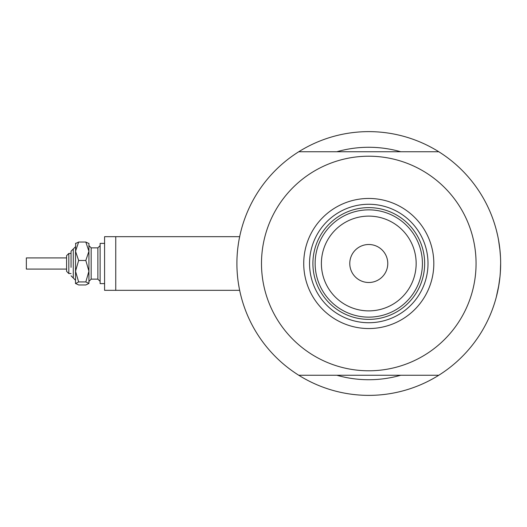 <?xml version="1.0" encoding="UTF-8"?>
<svg xmlns="http://www.w3.org/2000/svg" width="527" height="527" viewBox="0 0 527 527"><rect width="100%" height="100%" fill="white"/><g stroke="black" fill="none" stroke-linecap="round" stroke-linejoin="round"><path stroke-width="0.79" d="M239.66 236.676L104.583 236.676L104.583 290.324L115.756 290.324L115.756 236.676L239.66 236.676L239.897 235.562L238.962 240.279M237.381 252.268L237.565 250.292M237.822 247.967L238.388 243.757M500.485 256.866L499.82 248.757L500.485 256.932M498.502 239.805L500.018 250.608L498.516 239.871M497.672 235.622L496.48 230.609M496.968 232.545L497.666 235.589M498.081 237.585L498.917 242.196L498.081 237.585M400.698 151.743A116.23 116.23 0 0 0 336.852 151.743A116.23 116.23 0 0 1 400.698 151.743M310.831 381.963A131.875 131.875 0 0 0 426.718 381.963M500.354 272.34L500.65 263.5A131.875 131.875 0 0 1 298.769 375.257A131.875 131.875 0 0 1 298.769 151.743A131.875 131.875 0 0 1 500.65 263.5L500.301 273.091M115.756 290.324L239.66 290.324L239.897 291.438L239.449 289.31M239.225 288.131L238.388 283.256M236.919 265.575L236.9 263.5M239.66 290.324L239.897 291.438M498.502 287.202L500.018 276.372L498.549 286.952M496.315 297.03L498.917 284.791L496.487 296.372M500.024 276.352L500.485 270.153L500.024 276.352M497.297 293.052L498.081 289.415M336.852 375.257A116.23 116.23 0 0 0 400.698 375.257A116.23 116.23 0 0 1 336.852 375.257M303.73 263.5A65.045 65.045 0 0 1 368.775 198.455A65.045 65.045 0 0 1 433.82 263.5A65.045 65.045 0 0 1 368.775 328.545A65.045 65.045 0 0 1 303.73 263.5M428.01 263.5A59.235 59.235 0 0 0 368.775 204.265A59.235 59.235 0 0 0 309.547 263.5A59.235 59.235 0 0 0 368.775 322.735A59.235 59.235 0 0 0 428.01 263.5M261.491 263.5A107.291 107.291 0 0 0 368.775 370.791A107.291 107.291 0 0 0 476.065 263.5A107.291 107.291 0 0 0 368.775 156.209A107.291 107.291 0 0 0 261.491 263.5M298.769 151.743L438.78 151.743M438.78 375.257L298.769 375.257M321.391 263.5A47.384 47.384 0 0 0 368.775 310.884A47.384 47.384 0 0 0 416.159 263.5A47.384 47.384 0 0 0 368.775 216.116A47.384 47.384 0 0 0 321.391 263.5M422.417 263.5A53.642 53.642 0 0 1 368.775 317.142A53.642 53.642 0 0 1 315.133 263.5A53.642 53.642 0 0 1 368.775 209.858A53.642 53.642 0 0 1 422.417 263.5M387.773 263.5A18.998 18.998 0 0 0 368.775 244.502A18.998 18.998 0 0 0 349.776 263.5A18.998 18.998 0 0 0 368.775 282.498A18.998 18.998 0 0 0 387.773 263.5M424.657 263.5A55.882 55.882 0 0 1 368.775 319.382A55.882 55.882 0 0 1 312.9 263.5A55.882 55.882 0 0 1 368.775 207.618A55.882 55.882 0 0 1 424.657 263.5M75.526 283.618L78.635 281.932L85.822 281.932L88.931 271.207L88.931 251.26L85.822 260.476L88.931 271.207L88.931 283.447L85.822 284.955L78.635 284.955L75.526 283.447L75.526 251.26L78.635 242.045L85.822 242.045L88.931 243.553L85.822 242.045L88.931 251.26L88.931 243.382M78.635 242.045L75.526 243.553L78.635 242.045M66.58 269.086L66.58 255.674L66.58 257.914L26.35 257.914L26.35 269.086L66.58 269.086L66.58 271.326L68.82 273.559L68.82 253.441L71.053 253.441L71.053 251.208L71.053 267.354M66.58 271.326L66.58 255.674L68.82 253.441M104.583 283.618L100.11 283.618L100.11 243.382L104.583 243.382M85.822 281.932L88.931 283.447M78.635 281.932L75.526 271.207L75.526 280.265L71.053 275.792M75.526 271.207L78.635 260.476L75.526 251.26L75.697 243.21M78.635 260.476L85.822 260.476M71.053 251.208L75.526 246.735L73.286 248.975L73.286 278.025L75.526 280.265M97.877 269.495L97.877 247.855L100.11 245.622L97.877 247.855L91.171 247.855L91.171 279.145L97.877 279.145L97.877 269.495M91.171 247.855L88.931 245.622L91.171 247.855M68.82 273.559L71.053 273.559M91.171 279.145L88.931 281.378M97.877 279.145L100.11 281.378"/></g></svg>
